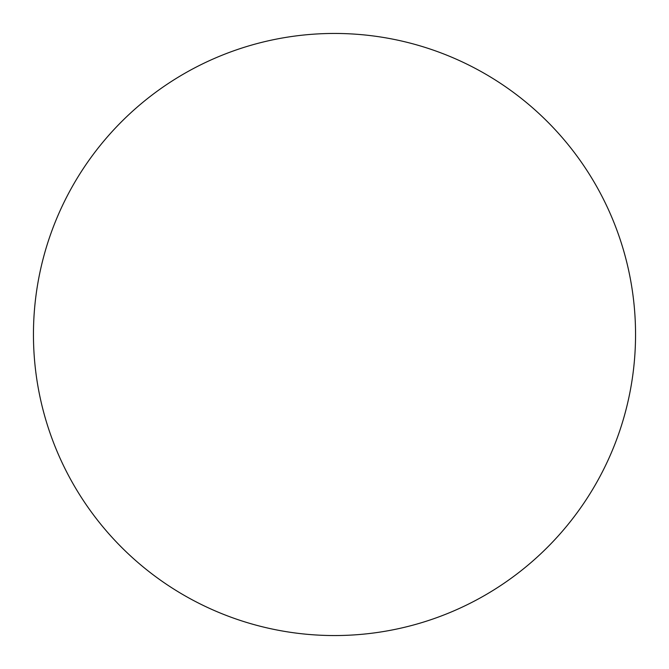 <?xml version="1.0" encoding="UTF-8"?>
<svg xmlns="http://www.w3.org/2000/svg" width="669" height="669" viewBox="0 0 669 669"><rect width="100%" height="100%" fill="white"/><g stroke="black" fill="none" stroke-linecap="round" stroke-linejoin="round"><path stroke-width="1" d="M33.45 334.5A301.05 301.05 0 0 0 334.5 635.55A301.05 301.05 0 0 0 635.55 334.5A301.05 301.05 0 0 0 334.5 33.45A301.05 301.05 0 0 0 33.45 334.5"/></g></svg>

